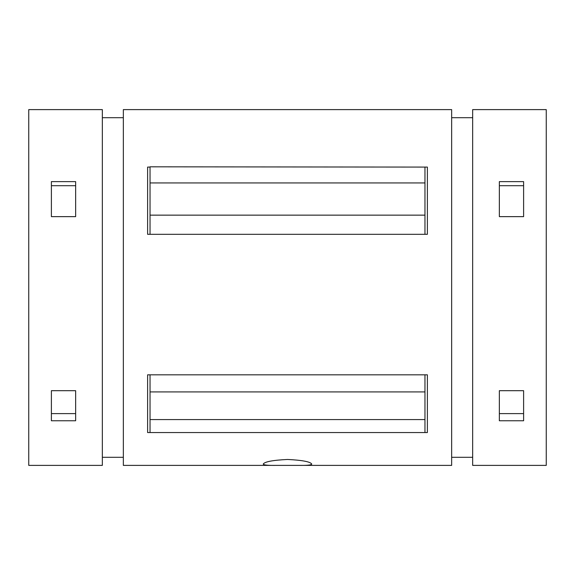 <?xml version="1.0" encoding="UTF-8"?>
<svg xmlns="http://www.w3.org/2000/svg" width="575" height="575" viewBox="0 0 575 575"><rect width="100%" height="100%" fill="white"/><g stroke="black" fill="none" stroke-linecap="round" stroke-linejoin="round"><path stroke-width="0.86" d="M28.75 109.609L28.75 465.391L102.336 465.391L102.336 109.609L28.75 109.609M75.648 181.621L75.648 216.638L51.391 216.638L51.391 181.621L75.648 181.621M75.648 390.684L75.648 420.763L51.391 420.763L51.391 390.684L75.648 390.684M424.961 419.585L424.961 374.821L427.383 374.821L427.383 432.551L424.961 432.551L424.961 419.585L150.039 419.585L150.039 432.551L147.617 432.551M424.961 432.551L150.039 432.551M123.352 109.609L123.352 465.391M123.359 109.609L451.648 109.609L451.648 465.391L276.618 465.391C268.079 465.527 263.623 465.082 263.242 464.068C264.665 461.725 272.751 460.187 287.5 459.461C302.242 460.187 310.327 461.725 311.758 464.068C311.384 465.082 306.921 465.527 298.382 465.391M147.61 374.821L147.61 432.551M424.961 374.821L147.617 374.821M424.961 234.312L424.961 215.151L150.039 215.151L150.039 166.815L427.383 167.088L427.383 234.312L147.617 234.312M147.61 167.088L147.61 234.312M150.039 167.088L147.617 167.088M546.25 109.609L546.25 465.391L472.664 465.391L472.664 109.609L546.25 109.609M523.609 181.621L523.609 216.638L499.352 216.638L499.352 181.621L523.609 181.621M523.609 390.684L523.609 420.763L499.352 420.763L499.352 390.684L523.609 390.684M150.039 215.151L150.039 234.312M150.039 419.585L150.039 374.821M424.961 167.088L424.961 182.936L150.039 182.936M424.961 215.151L424.961 182.936M424.961 391.92L150.039 391.92M75.648 185.696L51.391 185.696M523.609 185.696L499.352 185.696M75.648 413.612L51.391 413.612M523.609 413.612L499.352 413.612M276.618 465.391L123.359 465.391M123.359 117.695L102.336 117.695M123.359 457.305L102.336 457.305M472.664 117.695L451.648 117.695M472.664 457.305L451.648 457.305"/></g></svg>
